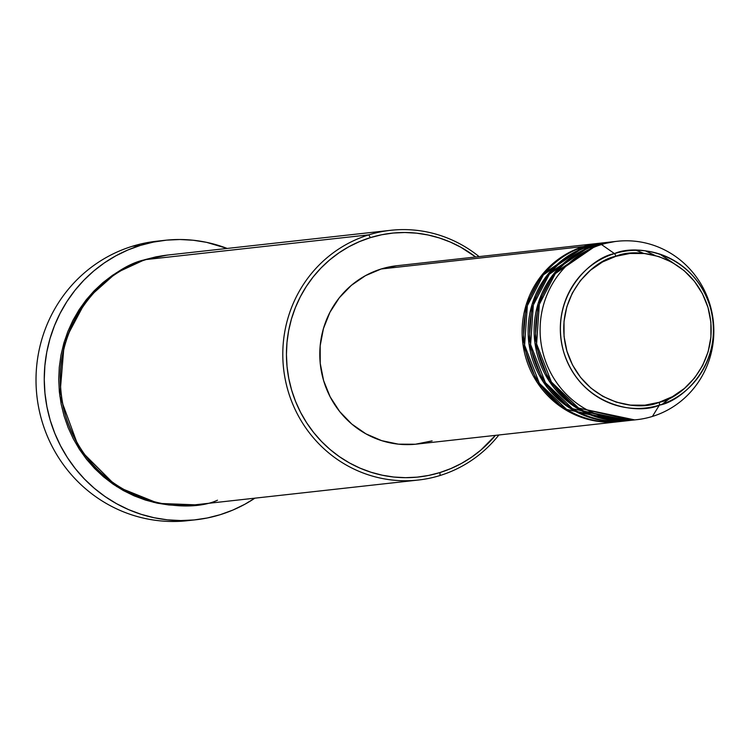 <?xml version="1.0" encoding="UTF-8"?>
<svg xmlns="http://www.w3.org/2000/svg" width="751" height="751" viewBox="0 0 751 751"><rect width="100%" height="100%" fill="white"/><g stroke="black" fill="none" stroke-linecap="round" stroke-linejoin="round"><path stroke-width="1.13" d="M614.834 241.578L597.017 245.033L601.513 244.535L614.468 253.613A2.995 0.742 72.8 0 1 615.839 256.316C635.609 247.004 691.042 253.782 708.015 307.516C723.053 361.851 680.594 398.875 659.087 402.32C639.317 411.632 583.884 404.855 566.921 351.121C551.872 296.795 594.332 259.762 615.839 256.316A2.995 0.742 -107.2 0 0 614.468 253.613C592.145 257.189 548.07 295.622 563.691 352.012C581.302 407.784 638.838 414.815 659.35 405.146A2.995 0.742 -107.2 0 0 659.087 402.32L644.912 405.174L630.446 405.108L616.252 402.132L602.865 396.359L590.821 388.004L580.561 377.396L572.487 364.948L566.921 351.121L564.057 336.457L564.01 321.522L566.789 306.887L572.29 293.115L580.288 280.733L590.493 270.219L602.49 261.977L615.839 256.316L630.014 253.463L644.48 253.528L658.674 256.504L672.061 262.277L684.105 270.632L694.365 281.24L702.438 293.697L708.015 307.516L710.878 322.179L710.915 337.115L708.137 351.75L702.636 365.521L694.637 377.903L684.443 388.417L672.436 396.669L659.087 402.32A2.995 0.742 72.8 0 1 659.35 405.146A79.108 76.555 -96.3 0 1 563.691 352.012A79.108 76.555 -96.3 0 1 614.468 253.613L601.513 244.535A89.735 86.834 83.7 0 0 543.912 356.152A89.735 86.834 83.7 0 0 652.431 416.43L659.35 405.146L652.431 416.43A89.735 86.834 -96.3 0 1 636.867 419.668A89.735 86.834 -96.3 0 1 541.931 348.182A89.735 86.834 -96.3 0 1 601.513 244.535L597.017 245.033A89.735 86.834 83.7 0 0 537.434 348.68A89.735 86.834 83.7 0 0 632.37 420.166L636.867 419.668M618.88 421.668A89.735 86.834 -96.3 0 0 619.631 421.574L563.71 408.694L537.003 382.146L522.931 344.071L526.113 304.981L542.166 274.669L583.527 246.535L599.842 243.211A89.735 86.834 -96.3 0 0 599.091 243.296A89.735 86.834 -96.3 0 0 583.527 246.535L381.198 268.98A89.735 86.834 83.7 0 0 321.625 372.627A89.735 86.834 83.7 0 0 416.552 444.113L618.88 421.668A89.735 86.834 -96.3 0 1 523.954 350.173A89.735 86.834 -96.3 0 1 583.527 246.535L381.198 268.98L396.81 265.741M659.218 402.818L660.448 401.888M643.973 253.481L636.2 250.308M606.611 242.676L605.85 242.714M603.597 242.845L585.029 246.366A89.735 86.834 83.7 0 0 525.447 350.013A89.735 86.834 83.7 0 0 620.382 421.499L624.879 421.001A89.735 86.834 -96.3 0 1 529.943 349.506A89.735 86.834 -96.3 0 1 589.526 245.868L605.832 242.545A89.735 86.834 -96.3 0 0 605.09 242.629A89.735 86.834 -96.3 0 0 589.526 245.868L585.029 246.366L589.526 245.868L548.164 274.002L532.102 304.315L528.92 343.414L542.992 381.48L569.699 408.028L625.63 420.917A89.735 86.834 -96.3 0 1 624.879 421.001M609.587 242.179L591.018 245.699A89.735 86.834 83.7 0 0 531.445 349.346A89.735 86.834 83.7 0 0 626.381 420.832L630.878 420.335A89.735 86.834 -96.3 0 1 535.942 348.849A89.735 86.834 -96.3 0 1 595.515 245.201L611.83 241.878A89.735 86.834 -96.3 0 0 611.079 241.963A89.735 86.834 -96.3 0 0 595.515 245.201L591.018 245.699L595.515 245.201L554.154 273.336L538.101 303.648L534.919 342.747L548.99 380.823L575.698 407.361L631.619 420.25A89.735 86.834 -96.3 0 1 630.878 420.335M190.247 254.664L368.769 234.856L370.365 237.635A122.638 118.677 -96.3 0 1 475.665 256.992L460.823 247.229L450.271 242.038L439.297 237.945L427.986 234.969L416.458 233.148L404.817 232.51L393.177 233.045L381.658 234.763L370.365 237.635L359.41 241.644L348.886 246.732L338.917 252.88L329.576 260.006L320.968 268.041L313.167 276.922L306.258 286.553L300.297 296.842L295.34 307.694L291.444 319.006L288.647 330.665L286.976 342.559L286.441 354.566L287.042 366.591L288.788 378.495L291.651 390.182L295.603 401.522L300.616 412.421L306.633 422.766L313.608 432.454L321.456 441.41L330.111 449.52L339.49 456.73L349.497 462.963L360.048 468.155L371.022 472.248L382.334 475.223L393.862 477.045L405.502 477.683L417.143 477.148L428.661 475.43L439.955 472.557L440.048 475.505A125.624 121.568 83.7 0 0 498.871 434.979A125.624 121.568 -96.3 0 1 440.048 475.505L439.955 472.557A122.638 118.677 -96.3 0 1 291.651 390.182A122.638 118.677 -96.3 0 1 370.365 237.635L368.769 234.856A125.624 121.568 83.7 0 0 288.131 391.121A125.624 121.568 83.7 0 0 440.048 475.505A125.624 121.568 -96.3 0 1 418.269 480.039A125.624 121.568 -96.3 0 1 285.361 379.959A125.624 121.568 -96.3 0 1 368.769 234.856L146.21 259.546A125.624 121.568 83.7 0 0 62.793 404.648A125.624 121.568 83.7 0 0 195.701 504.738L418.269 480.039M191.721 520.161A140.578 136.044 -96.3 0 1 39.324 410.778A140.578 136.044 -96.3 0 1 132.223 246.309A140.578 136.044 83.7 0 0 38.883 408.685A140.578 136.044 83.7 0 0 187.609 520.678L195.851 519.767A140.578 136.044 -96.3 0 1 47.125 407.765A140.578 136.044 -96.3 0 1 140.465 245.389L132.223 246.309L140.465 245.389A140.578 136.044 -96.3 0 1 164.844 240.32A140.578 136.044 -96.3 0 1 227.187 248.45L206.516 242.329L193.298 240.254L179.958 239.513L166.619 240.132L153.411 242.094L140.465 245.389L127.905 249.98L115.842 255.828L104.408 262.859L93.706 271.027L83.83 280.245L74.893 290.43L66.97 301.47L60.136 313.27L54.457 325.709L49.998 338.673L46.787 352.031L44.872 365.671L44.253 379.443L44.947 393.214L46.947 406.864L50.223 420.26L54.767 433.261L60.512 445.756L67.412 457.612L75.391 468.727L84.394 478.978L94.316 488.291L105.065 496.552L116.546 503.686L128.637 509.638L141.226 514.341L154.19 517.749L167.407 519.833L180.747 520.565L194.087 519.955L207.285 517.983L220.231 514.688A140.578 136.044 -96.3 0 1 195.851 519.767M192.622 505.066L180.7 505.62L168.778 504.963L156.968 503.104L145.384 500.053L134.138 495.857L123.333 490.534L113.072 484.151L103.469 476.772L94.598 468.455L86.562 459.293L79.428 449.361L73.26 438.762L68.125 427.601L64.07 415.979L61.141 404.01L59.348 391.815L58.728 379.499L59.282 367.192L61 355.016L63.863 343.076L67.853 331.491L72.922 320.367L79.033 309.825L86.112 299.959L94.1 290.862L102.925 282.629L112.49 275.326L122.704 269.036L133.481 263.817L144.708 259.715L167.248 255.105M611.079 241.963L606.583 242.46A89.735 86.834 83.7 0 0 591.018 245.699L549.338 274.228L533.341 305.019L530.61 344.559L545.386 382.672L572.656 408.769L628.625 420.551M617.078 241.296A89.735 86.834 -96.3 0 1 712.014 312.782A89.735 86.834 -96.3 0 1 652.431 416.43A89.735 86.834 83.7 0 0 710.033 304.812A89.735 86.834 83.7 0 0 601.513 244.535A89.735 86.834 -96.3 0 1 617.078 241.296L612.581 241.794A89.735 86.834 83.7 0 0 597.017 245.033L555.336 273.571L539.34 304.352L536.599 343.892L551.384 382.006L578.645 408.103L634.614 419.884M614.468 253.613A79.108 76.555 -96.3 0 1 710.127 306.755A79.108 76.555 -96.3 0 1 659.35 405.146C681.673 401.578 725.738 363.137 710.127 306.755C692.516 250.975 634.98 243.944 614.468 253.613M164.844 240.32L156.602 241.231A140.578 136.044 83.7 0 0 132.223 246.309A140.578 136.044 -96.3 0 1 160.733 240.836M254.889 498.166A140.578 136.044 -96.3 0 1 220.231 514.688L232.801 510.098L244.854 504.259L254.889 498.166M194.95 504.813L158.367 503.386L116.668 486.554L79.39 449.314L59.836 396.012L64.379 341.367L86.863 299.029L116.227 272.866L144.708 259.715L156.274 256.776L168.074 255.021M390.558 230.322A125.624 121.568 -96.3 0 1 479.072 256.607A125.624 121.568 83.7 0 0 368.769 234.856A125.624 121.568 -96.3 0 1 390.558 230.322L167.989 255.011A125.624 121.568 83.7 0 0 146.21 259.546C110.763 265.225 40.77 326.263 65.572 415.81C93.537 504.381 184.915 515.552 217.49 500.204M439.955 472.557L450.91 468.549L461.433 463.451L471.403 457.312L480.743 450.187L495.453 435.364A122.638 118.677 -96.3 0 1 439.955 472.557M432.116 440.875L415.425 444.235L398.396 444.16L381.686 440.649L365.934 433.853L351.74 424.024L339.668 411.539L330.168 396.875L323.606 380.597L320.226 363.334L320.179 345.751L323.456 328.525L329.924 312.303L339.349 297.725L351.355 285.352L365.484 275.645L381.198 268.98A89.735 86.834 83.7 0 1 396.763 265.741L599.091 243.296M605.09 242.629L600.593 243.127A89.735 86.834 83.7 0 0 585.029 246.366L543.348 274.894L527.352 305.685L524.611 345.225L539.396 383.339L566.658 409.426L622.626 421.217M127.154 266.718L132.448 264.756M153.288 502.269L158.893 503.02M563.672 263.31L574.111 256.119M579.941 409.905L591.694 414.627M557.683 263.967L568.113 256.776M573.952 410.572L585.705 415.294M659.218 402.789L660.373 401.907M643.898 253.472L636.153 250.308M662.401 404.132L670.859 397.504M655.097 255.471L645.391 250.853M672.887 262.747L659.763 254.082M127.079 266.755L132.411 264.774M591.497 414.552L579.472 409.633M563.278 263.667L573.933 256.241M557.28 264.333L567.934 256.898M584.222 249.604L585.16 249.304"/></g></svg>
